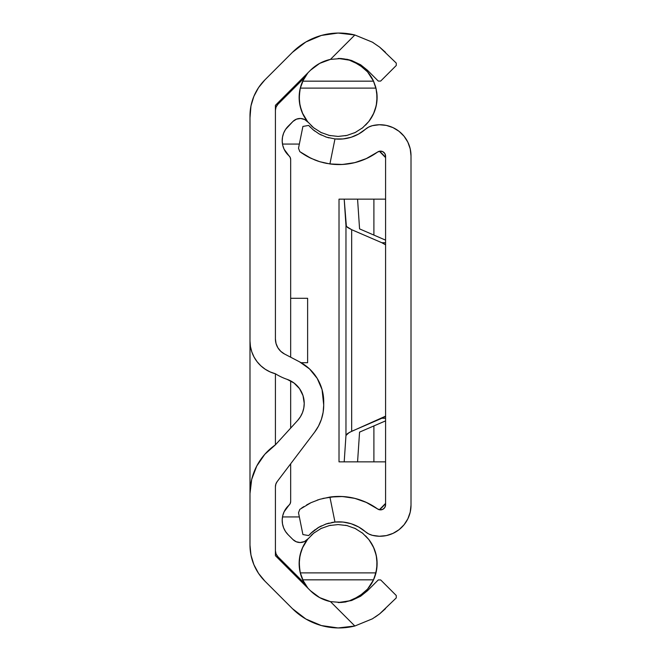<?xml version="1.0" encoding="UTF-8"?>
<svg xmlns="http://www.w3.org/2000/svg" width="661" height="661" viewBox="0 0 661 661"><rect width="100%" height="100%" fill="white"/><g stroke="black" fill="none" stroke-linecap="round" stroke-linejoin="round"><path stroke-width="0.99" d="M249.99 115.782L249.99 340.952L250.453 346.513L251.816 351.916L254.047 357.031L257.088 361.707L260.855 365.822L265.251 369.259L270.151 371.936L275.414 373.771A57.623 57.623 0 0 0 287.105 379.348L294.029 383.025L299.507 388.627L303.019 395.633L304.225 403.384A25.424 25.424 0 0 0 287.105 379.348A25.424 25.424 0 0 1 304.225 403.384L303.796 408.052L302.515 412.563L300.416 416.769L297.59 420.512L275.414 444.836L264.788 454.314L256.732 466.055L251.701 479.382L249.99 493.519L249.99 115.849A50.847 50.847 0 0 1 264.887 79.898L292.476 52.302A65.761 65.761 0 0 1 354.85 34.992L338.093 33.05L321.386 35.438L305.836 42.007L292.476 52.302L264.887 79.898L258.558 87.599L253.865 96.39L250.965 105.925L249.99 117.79M379.637 47.121L396.261 63.092L396.261 65.489L380.678 81.072L378.282 81.072L367.499 70.281L351.685 60.523L341.274 58.532L330.467 59.374L354.85 34.992L372.407 42.172L379.612 47.105L385.479 52.302L379.662 47.138L372.424 42.188L354.85 34.992L330.467 59.374L319.676 63.382L310.447 70.281L275.414 105.314L275.414 338.977L275.414 105.314L310.447 70.281A40.338 40.338 0 0 1 330.467 59.374L341.274 58.532L351.685 60.523L338.548 58.474M287.105 379.348A57.623 57.623 0 0 1 275.414 373.771L275.414 444.836L297.59 420.512A25.424 25.424 0 0 0 304.225 403.384A25.424 25.424 0 0 1 297.615 420.487M284.519 353.999L299.598 361.873A44.915 44.915 0 0 1 323.716 401.69L323.716 405.077A44.915 44.915 0 0 1 314.603 432.203L277.133 481.654A8.477 8.477 0 0 0 275.414 486.769L275.414 555.686L310.447 590.719L275.414 555.686L275.414 486.769L275.86 484.067L277.133 481.654L314.603 432.203L318.511 426.064L321.378 419.38L323.13 412.324L323.716 405.077L322.064 389.602L317.222 378.414L309.538 368.937L299.598 361.873L284.519 353.999L280.768 351.33L277.868 347.76L276.042 343.538L275.414 338.977A16.946 16.946 0 0 0 284.519 353.999A16.946 16.946 0 0 1 275.414 338.977L275.414 338.977M250.643 553.265L251.362 556.859M253.039 562.478L254.361 565.775M257.286 571.393L258.922 573.938M258.922 87.062L257.286 89.607M254.361 95.225L253.039 98.522M251.362 104.141L250.643 107.735M338.548 602.526L351.685 600.477L360.658 596.205M330.467 601.626A40.338 40.338 0 0 1 310.447 590.719L319.676 597.618L330.467 601.626L354.85 626.008A65.761 65.761 0 0 1 292.476 608.698L264.887 581.11A50.847 50.847 0 0 1 249.99 545.151L249.99 493.519L249.99 545.151L250.965 555.075L253.865 564.61L258.558 573.401L264.887 581.11L292.476 608.698L305.836 618.993L321.386 625.562L338.093 627.95L354.85 626.008L372.424 618.812L354.85 626.008L330.467 601.626L341.208 602.468L330.467 601.626M351.602 600.502L360.609 596.239L367.499 590.719L378.282 579.928L367.499 590.719L351.602 600.502L341.208 602.468L351.685 600.477M378.282 579.928L380.678 579.928L396.261 595.511L396.261 597.908L379.662 613.862L372.407 618.828L379.612 613.895L396.261 597.908L396.261 595.511L380.678 579.928L378.282 579.928M249.99 488.396L249.99 497.824M249.99 543.21L249.99 545.151M385.586 503.385A33.901 33.901 0 0 1 379.348 509.747L385.586 503.385L379.348 509.747A33.901 33.901 0 0 0 382.438 507.012M351.685 60.523L360.658 64.795L367.499 70.281L378.282 81.072L380.678 81.072L396.261 65.489L396.261 63.092L379.612 47.105L372.407 42.172L354.85 34.992L338.093 33.05M307.621 298.301L290.666 298.301L307.621 298.301L307.621 362.707L307.621 298.301M301.119 362.707L307.621 362.707L301.119 362.707M299.35 144.057L282.487 144.057M282.487 516.943L299.35 516.943L282.487 516.943M379.348 151.253L385.586 157.615A33.901 33.901 0 0 0 379.348 151.253A33.901 33.901 0 0 1 382.438 153.988M250.312 550.836L250.164 549.374L250.312 550.836M275.86 484.067L275.414 486.769A8.477 8.477 0 0 1 277.133 481.654L314.603 432.203A44.915 44.915 0 0 0 314.628 432.17M323.716 405.077L323.716 401.69A44.915 44.915 0 0 0 317.206 378.398M260.855 365.822L265.251 369.259M266.036 369.763L270.142 371.936A33.901 33.901 0 0 1 249.99 340.952L249.99 493.519A59.325 59.325 0 0 1 275.414 444.836A59.325 59.325 0 0 0 275.397 444.845M249.99 340.952A33.901 33.901 0 0 0 275.414 373.771L275.414 444.836M341.241 602.468L346.017 601.915M372.407 618.828L354.85 626.008L372.424 618.812L379.662 613.862L385.479 608.698M379.637 613.879L375.2 617.077M372.416 42.18L373.366 42.75M341.241 58.532L338.498 58.474A38.982 38.982 0 0 1 373.548 81.163L375.597 86.707L376.787 92.457L376.919 101.265L376.241 105.628L373.432 113.981L368.813 121.492L362.633 127.771L355.197 132.497L346.885 135.439L338.126 136.43L329.368 135.439L321.064 132.497L313.62 127.771L307.439 121.492L302.821 113.981L300.011 105.628L299.334 101.265L299.466 92.457L300.648 86.715L302.705 81.163A38.982 38.982 0 0 1 307.902 72.834L306.803 74.239M351.602 60.498L346.719 59.217M367.499 70.281L360.609 64.761M307.968 538.847A10.171 10.171 0 0 1 300.135 542.532L296.244 541.756L292.947 539.558L288.155 534.757L285.544 531.56L283.635 527.899L282.511 523.933L282.206 519.81L282.734 515.72L284.081 511.821L290.229 503.508L290.666 501.426L290.666 463.791L290.666 501.426A5.081 5.081 0 0 1 288.973 505.219A20.342 20.342 0 0 0 288.155 534.757L292.947 539.558A10.171 10.171 0 0 0 300.135 542.532L304.481 541.557L307.993 538.814A38.982 38.982 0 0 0 302.713 579.846M306.844 540.004L307.993 538.814M306.803 586.761L307.894 588.158A38.982 38.982 0 0 1 302.705 579.837L300.656 574.293L299.466 568.543L299.334 559.735L300.011 555.372L302.821 547.019L307.439 539.508L313.62 533.229L321.064 528.503L329.368 525.561L338.126 524.57L346.885 525.561L355.197 528.503L362.633 533.229L368.813 539.508L373.432 547.019L376.241 555.372L376.919 559.735L376.787 568.543L374.374 577.888A38.982 38.982 0 0 0 369.053 539.822L368.821 539.516M374.374 577.888L373.548 579.837A38.982 38.982 0 0 1 338.498 602.535M355.792 528.8L354.494 528.172M362.633 533.237L355.197 528.503L346.885 525.561L338.126 524.57L329.368 525.561L321.064 528.503L313.62 533.229L307.439 539.508L302.821 547.019L300.011 555.372L299.152 564.147L300.276 572.88L375.977 572.88L377.109 564.147L376.241 555.372L373.432 547.019L368.813 539.508L362.633 533.229M368.821 121.484L369.053 121.178A38.982 38.982 0 0 0 376.787 92.457M354.503 132.828L355.783 132.208M320.469 132.2L321.758 132.828M313.62 127.763L321.064 132.497L329.368 135.439L338.126 136.43L346.885 135.439L355.197 132.497L362.633 127.771L368.813 121.492L373.432 113.981L376.241 105.628L377.109 96.853L375.977 88.12L300.276 88.12L299.152 96.853L300.011 105.628L302.821 113.981L307.439 121.492L313.62 127.771M302.713 81.154A38.982 38.982 0 0 0 307.993 122.186L305.77 120.17M321.758 528.172L320.478 528.792M275.414 550.72L276.058 553.959L277.901 556.711L304.556 583.366L277.901 556.711A8.477 8.477 0 0 1 275.414 550.72M303.639 581.721L300.21 572.591M299.929 571.327L299.177 561.941M299.441 558.727L301.276 550.844M302.292 548.192L307.762 539.103M290.666 428.105L290.666 380.893L290.666 428.105M296.318 119.211L292.947 121.45L288.155 126.243A20.342 20.342 0 0 0 288.973 155.781A5.081 5.081 0 0 1 290.666 159.574L290.666 357.213L290.666 159.574L290.229 157.492L284.081 149.179L282.734 145.28L282.206 141.19L282.511 137.067L283.635 133.101L285.544 129.44L292.947 121.45L296.475 119.154L300.631 118.476L304.704 119.55L307.993 122.186M307.762 121.897L302.292 112.808M301.276 110.156L299.441 102.281M299.177 99.059L299.929 89.673M300.21 88.409L303.639 79.279M304.556 77.634L277.901 104.289L276.058 107.041L275.414 110.28A8.477 8.477 0 0 1 277.901 104.289L304.556 77.634M348.958 600.998L352.387 599.833M358.94 596.511L362.517 593.966M367.276 589.43L370.185 585.737M373.325 580.308L376.283 571.55M376.82 568.286L377.059 561.528M376.704 557.942L375.159 551.357M373.986 548.266L369.763 540.772M304.06 541.747L303.506 541.962M285.544 531.56L285.106 530.866M297.607 118.79L300.309 118.468M301.912 118.625L304.267 119.344M369.763 120.228L373.986 112.734M375.159 109.643L376.704 103.058M377.059 99.472L376.82 92.714M376.283 89.45L373.325 80.692M370.185 75.263L367.276 71.57M362.517 67.034L358.94 64.489M352.387 61.167L348.958 60.002M292.947 121.45A10.171 10.171 0 0 1 307.968 122.153M307.902 72.834L302.705 81.163L373.548 81.163L367.541 71.867L359.163 64.629L349.082 60.044L338.126 58.465M338.126 602.535L349.082 600.956L359.163 596.371L367.541 589.133L373.548 579.837L302.705 579.837L307.902 588.166M311.075 535.476L313.471 533.353M338.126 524.57L346.984 525.586M365.574 535.864L368.937 539.665M313.471 127.647L311.075 125.524M368.937 121.335L365.591 125.119M346.984 135.414L338.126 136.43M302.705 579.837L373.548 579.837L375.977 572.88L300.276 572.88L302.705 579.837M373.548 81.163L302.705 81.163L300.276 88.12L375.977 88.12L373.548 81.163M347.653 525.751L345.439 525.255M355.932 528.866L354.296 528.073M363.029 533.559L361.815 532.592L363.029 533.559M354.907 528.362L355.659 528.734M330.822 525.255L329.418 525.553M313.223 533.559L314.429 532.592L313.223 533.559M321.957 528.081L320.337 528.866M328.6 135.249L330.591 135.695M320.329 132.134L321.957 132.927M313.223 127.441L314.438 128.408L313.223 127.441M321.345 132.638L320.593 132.266M345.43 135.745L346.843 135.447M363.029 127.441L361.823 128.408L363.029 127.441M354.296 132.919L355.924 132.134M377.522 508.912L380.108 509.862L382.81 509.317L384.834 507.45L385.586 504.789L385.586 156.211L385.586 504.789A5.081 5.081 0 0 1 377.522 508.912L366.698 502.558L354.866 498.377L342.456 496.527L329.913 497.055L319.726 499.311L310.951 502.699L299.805 509.367L298.508 512.762L302.912 534.567L308.67 535.567L302.912 534.567L298.508 512.762L299.805 509.367L310.951 502.699L319.726 499.311L329.913 497.055A65.761 65.761 0 0 1 377.522 508.912L365.921 502.211M362.311 500.708L354.007 498.171M348.934 497.188L341.126 496.469M335.614 496.518L322.865 498.435M338.192 521.86L341.795 521.95M347.008 522.661L350.305 523.479M355.734 525.503L358.287 526.776M313.083 531.262L308.67 535.567L311.728 532.452L318.148 527.643L325.923 524.024L334.97 522.058A40.338 40.338 0 0 1 365.376 531.7L368.648 533.914L372.341 535.319L379.323 536.253L386.338 535.592L393.022 533.369L399.037 529.692L404.061 524.76L407.854 518.819L410.208 512.176L411.01 505.178L411.01 155.822L410.208 148.824L407.854 142.181L404.061 136.24L399.037 131.308L393.022 127.631L386.338 125.408L379.323 124.747L372.341 125.681L368.648 127.086L365.376 129.3A16.946 16.946 0 0 1 372.341 125.681A31.084 31.084 0 0 1 411.01 155.822L411.01 505.178A31.084 31.084 0 0 1 372.341 535.319A16.946 16.946 0 0 1 365.376 531.7A40.338 40.338 0 0 0 331.607 522.537M319.503 526.867L318.883 527.214M327.509 523.52L325.98 524.008M365.921 158.797L377.522 152.088A5.081 5.081 0 0 1 385.586 156.211L384.834 153.55L382.81 151.683L380.108 151.138L377.522 152.088A65.761 65.761 0 0 1 329.913 163.945L319.775 161.705L310.976 158.31L299.805 151.633L298.508 148.238L302.912 126.433L308.67 125.433L302.912 126.433L298.508 148.238L299.805 151.633L304.217 154.633M315.396 160.193L319.238 161.54M320.188 161.829L326.427 163.358M326.526 163.383L322.965 162.589M307.382 156.483L315.066 160.069M305.638 155.492L307.274 156.426M302.912 126.433L308.67 125.433L313.074 129.73L319.04 133.877L326.493 137.166L334.97 138.942L329.913 163.945L334.97 138.942L343.158 138.926L351.165 137.257L358.683 134.001L365.376 129.3A40.338 40.338 0 0 1 334.97 138.942L326.493 137.166L319.04 133.877L313.074 129.73L308.67 125.433L310.521 127.399M358.287 134.224L355.734 135.497M350.305 137.521L347.008 138.339M341.795 139.05L338.192 139.141M326.65 163.407L335.614 164.482M341.126 164.531L348.934 163.812M354.007 162.829L362.311 160.293M310.695 533.427L319.065 527.106L326.509 523.834L334.97 522.058L329.913 497.055L334.97 522.058L343.158 522.074L351.165 523.743L358.683 526.999L365.376 531.7M304.2 154.624L310.976 158.31L319.775 161.705L329.913 163.945L342.456 164.473L354.866 162.623L366.698 158.442L377.522 152.088M302.267 153.369L301.259 152.683M306.952 156.244L303.812 154.377M310.364 158.02L308.629 157.153M318.263 161.226L317.14 160.838M325.559 136.852L328.963 137.885M318.619 133.629L321.337 135.084M312.86 129.556L314.892 131.167M308.67 535.567L302.912 534.567M314.983 529.767L310.496 533.625M321.378 525.9L318.627 527.362M328.98 523.115L325.567 524.148M317.677 499.972L318.288 499.766M306.597 504.954L310.373 502.98M317.181 500.146L317.652 499.98M301.54 508.119L303.829 506.607M345.967 435.475L344.199 461.857L339.019 461.857L339.019 199.143L344.199 199.143L345.967 225.525L345.967 435.475L347.504 433.55L351.677 431.303L351.677 229.698L347.504 227.45L345.967 225.525L345.967 435.475L349.289 432.443L385.586 416.157A33.901 23.548 90 0 1 381.884 418.256L385.586 418.256L381.884 418.256L351.677 431.303L351.677 229.698L381.884 242.744L351.677 229.698L346.381 226.426L344.199 199.143L339.019 199.143L339.019 461.857L344.199 461.857L345.967 435.475M385.586 244.843L381.884 242.744L385.586 242.744L381.884 242.744A33.901 23.548 90 0 1 385.586 244.843M385.586 240.133L359.567 228.888L357.568 199.143L359.567 228.888L385.586 240.133M359.567 432.112L385.586 420.875L359.567 432.112L357.568 461.857L373.903 461.857L373.903 425.915L373.903 461.857L385.586 461.857L344.199 461.857L357.568 461.857L359.567 432.112M373.903 235.085L373.903 199.143L344.199 199.143L373.903 199.143L373.903 235.085M385.586 199.143L373.903 199.143L385.586 199.143"/></g></svg>
